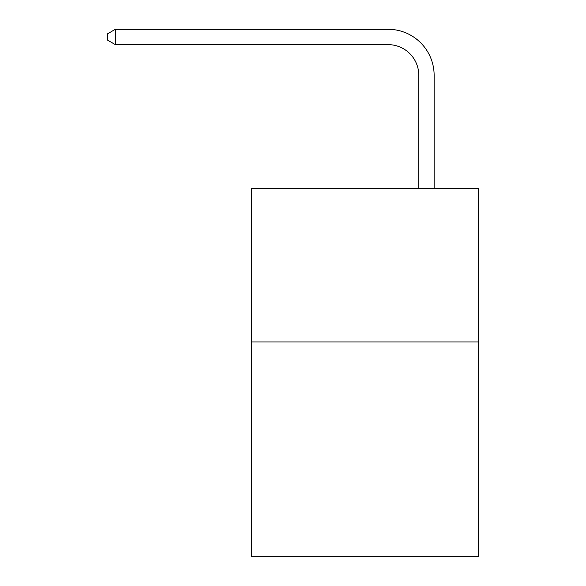 <?xml version="1.0" encoding="UTF-8"?>
<svg xmlns="http://www.w3.org/2000/svg" width="586" height="586" viewBox="0 0 586 586"><rect width="100%" height="100%" fill="white"/><g stroke="black" fill="none" stroke-linecap="round" stroke-linejoin="round"><path stroke-width="0.88" d="M478.615 341.938L478.615 556.7L251.584 556.7L251.584 188.531L478.615 188.531L478.615 341.938L251.584 341.938M418.792 188.531L418.792 75.323A30.677 30.677 67.5 0 0 388.108 44.639L115.361 44.639L107.385 40.038L107.385 33.9L115.361 29.3L388.108 29.3A46.023 46.023 -112.5 0 1 434.131 75.323L434.131 188.531M418.792 75.323A30.677 30.677 67.5 0 0 388.108 44.639A30.677 30.677 67.5 0 1 418.792 75.323A30.677 30.677 67.5 0 0 388.108 44.639A30.677 30.677 67.5 0 1 418.792 75.323A30.677 30.677 67.5 0 0 388.108 44.639A30.677 30.677 67.5 0 1 418.792 75.323A30.677 30.677 67.5 0 0 388.108 44.639A30.677 30.677 67.5 0 1 418.792 75.323A30.677 30.677 67.5 0 0 388.108 44.639A30.677 30.677 67.5 0 1 418.792 75.323A30.677 30.677 67.5 0 0 388.108 44.639A30.677 30.677 67.5 0 1 418.792 75.323M115.361 44.639L115.361 29.3L388.108 29.3"/></g></svg>
